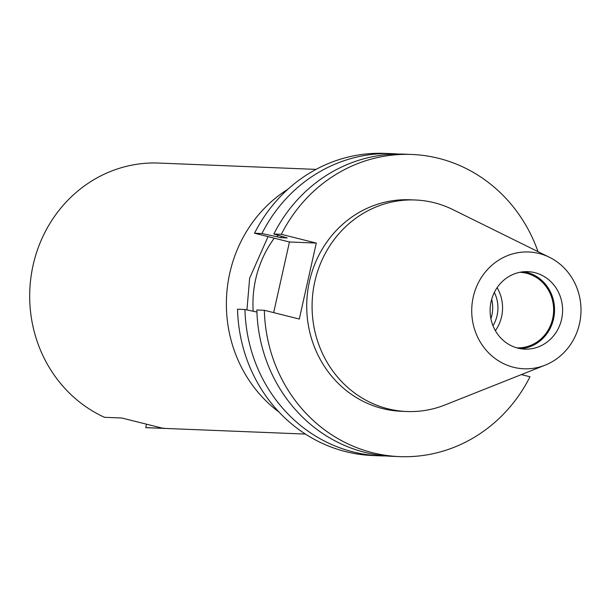 <?xml version="1.0" encoding="UTF-8"?>
<svg xmlns="http://www.w3.org/2000/svg" width="610" height="610" viewBox="0 0 610 610"><rect width="100%" height="100%" fill="white"/><g stroke="black" fill="none" stroke-linecap="round" stroke-linejoin="round"><path stroke-width="0.91" d="M279.044 412.108A132.454 123.822 -87.7 0 1 229.772 273.181A132.454 123.822 -87.7 0 1 288.004 189.153M305.412 434.068L148.2 427.755A132.454 123.822 -87.7 0 1 145.744 427.625L163.038 428.319L121.794 418.002L104.493 417.309A132.454 123.822 -87.7 0 1 33.085 265.274A132.454 123.822 -87.7 0 1 158.836 163.061L316.049 169.382M380.205 455.838L372.779 455.54A151.204 141.345 92.3 0 1 237.534 309.209L244.961 309.506A151.204 141.345 92.3 0 0 353.373 451.979A151.204 141.345 92.3 0 0 380.205 455.838A151.204 141.345 92.3 0 0 386.168 455.945M549.488 257.306L452.917 209.626A105.843 98.942 92.3 0 0 415.288 199.996A105.843 98.942 92.3 0 0 314.798 281.675A105.843 98.942 92.3 0 0 406.786 411.514A105.843 98.942 92.3 0 0 445.064 404.933L545.149 365.154A58.446 54.633 92.3 0 0 579.5 323.681A58.446 54.633 92.3 0 0 549.488 257.306A58.446 54.633 92.3 0 0 473.223 297.093A58.446 54.633 92.3 0 0 490.028 354.25A58.446 54.633 92.3 0 0 545.149 365.154M415.288 199.996L409.92 199.783A105.843 98.942 92.3 0 0 309.438 281.462A105.843 98.942 92.3 0 0 401.426 411.292L406.786 411.514M523.876 271.732A38.766 36.242 -87.7 0 1 553.552 318.885A38.766 36.242 -87.7 0 1 520.78 348.722M491.111 301.569A38.766 36.242 92.3 0 0 524.806 349.126A38.766 36.242 92.3 0 0 561.612 319.205A38.766 36.242 92.3 0 0 527.917 271.656A38.766 36.242 92.3 0 0 491.111 301.569M497.112 287.668A37.797 35.334 -87.7 0 1 501.588 316.613A37.797 35.334 -87.7 0 1 495.381 330.689M519.842 272.296A37.797 35.334 -87.7 0 1 552.668 318.664A37.797 35.334 -87.7 0 1 516.807 347.837M491.69 299.274A32.856 30.721 -87.7 0 1 491.858 315.279A32.856 30.721 -87.7 0 1 490.913 318.679M494.336 292.419A32.856 30.721 -87.7 0 1 497.097 315.484A32.856 30.721 -87.7 0 1 493.002 325.732M246.951 309.933L249.642 278.145L268.049 236.634M163.091 428.098L164.502 428.342M398.299 154.055A151.204 141.345 92.3 0 0 392.352 153.682L384.918 153.384A151.204 141.345 92.3 0 0 254.515 233.241L289.453 241.987L273.661 312.617M146.446 424.461L145.744 427.625M289.453 241.987L316.277 243.062L299.296 319.03L264.359 310.292L256.863 309.987A151.204 141.345 92.3 0 0 392.108 456.318L399.603 456.615A151.204 141.345 -87.7 0 1 264.359 310.292M316.277 243.062L281.34 234.324L273.844 234.019L287.196 237.93L280.73 237.671A134.208 125.462 -87.7 0 1 281.454 236.367M278.015 235.308A137.921 128.931 92.3 0 0 277.207 236.787L280.73 237.671M277.207 236.787L261.942 233.546L254.515 233.241M392.352 153.682A151.204 141.345 92.3 0 0 261.942 233.546M399.603 456.615A151.204 141.345 -87.7 0 0 530.006 376.759L521.382 374.601M244.961 309.506L256.932 312.053M281.34 234.324A151.204 141.345 -87.7 0 1 411.742 154.46A151.204 141.345 -87.7 0 1 538.02 251.648M411.742 154.46L404.255 154.162A151.204 141.345 92.3 0 0 273.844 234.019M274.271 238.19A105.843 98.942 92.3 0 0 255.659 279.296A105.843 98.942 92.3 0 0 253.18 311.26"/></g></svg>
